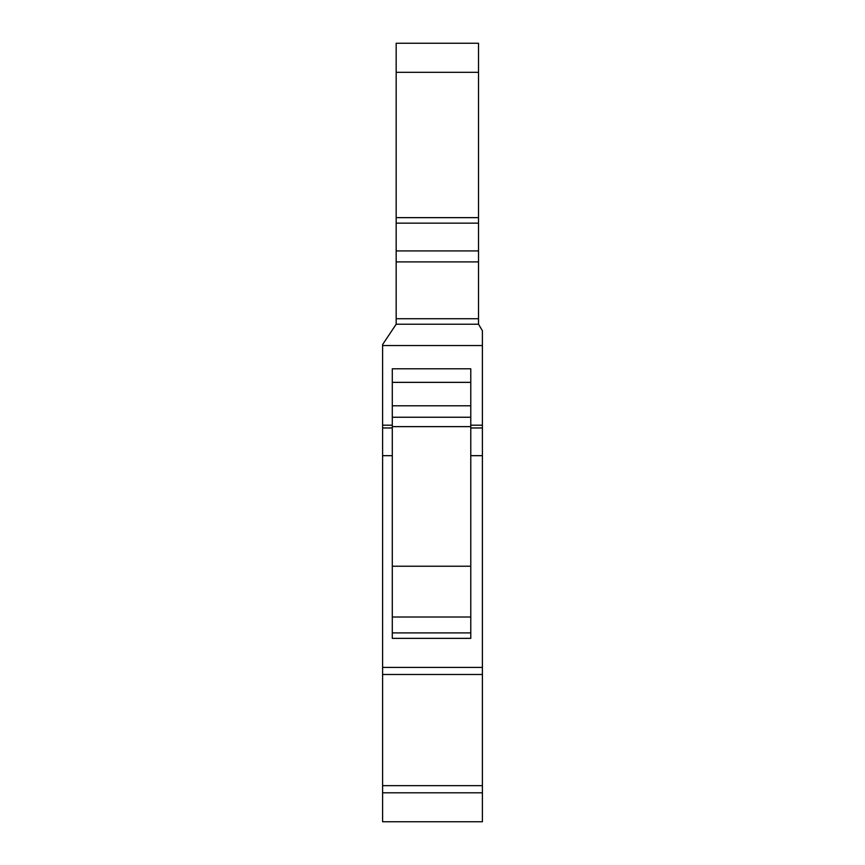 <?xml version="1.0" encoding="UTF-8"?>
<svg xmlns="http://www.w3.org/2000/svg" width="865" height="865" viewBox="0 0 865 865"><rect width="100%" height="100%" fill="white"/><g stroke="black" fill="none" stroke-linecap="round" stroke-linejoin="round"><path stroke-width="1.3" d="M482.4 427.97L470.776 427.97L470.776 368.793L392.288 368.793L392.288 455.671L382.6 455.671L382.6 821.75L482.4 821.75L482.4 330.733L478.518 324.224L396.17 324.224L396.17 43.25L478.518 43.25L478.518 217.645L396.17 217.645M382.6 455.671L382.6 344.573L396.17 324.224M396.17 72.314L478.518 72.314M382.6 345.546L482.4 345.546M392.288 455.671L392.288 638.359L470.776 638.359L470.776 455.671L482.4 455.671M392.288 617.005L392.288 632.899L470.776 632.899L470.776 617.005L392.288 617.005M382.6 667.412L482.4 667.412M478.518 217.645L478.518 223.148L396.17 223.148M478.518 223.148L478.518 250.915L396.17 250.915M478.518 250.915L478.518 261.9L396.17 261.9M478.518 261.9L478.518 318.731L396.17 318.731M478.518 318.731L478.518 324.224M382.6 792.794L482.4 792.794M382.6 785.658L482.4 785.658M382.6 674.484L482.4 674.484M392.288 417.244L470.776 417.244M392.288 426.629L470.776 426.629M392.288 566.229L470.776 566.229M392.288 382.362L470.776 382.362M470.776 427.97L470.776 455.671M392.288 427.97L382.6 427.97M392.288 425.18L382.6 425.18M482.4 425.18L470.776 425.18M392.288 405.782L470.776 405.782"/></g></svg>
